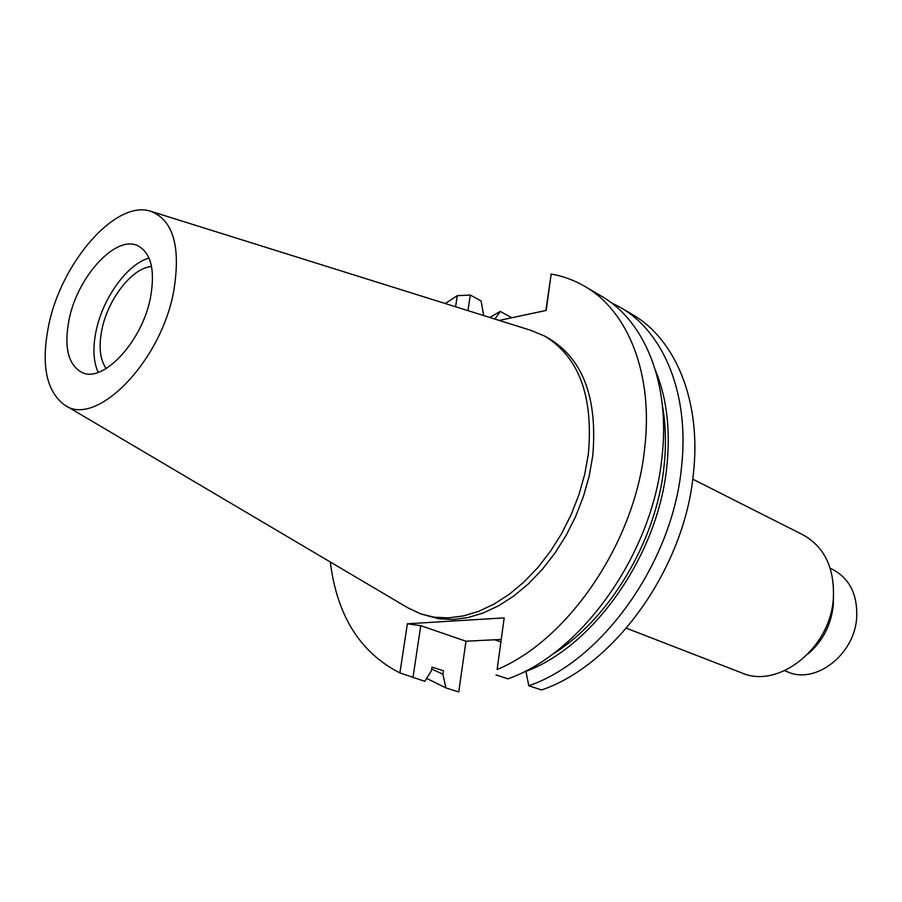 <?xml version="1.0" encoding="UTF-8"?>
<svg xmlns="http://www.w3.org/2000/svg" width="902" height="902" viewBox="0 0 902 902"><rect width="100%" height="100%" fill="white"/><g stroke="black" fill="none" stroke-linecap="round" stroke-linejoin="round"><path stroke-width="1.35" d="M48.753 325.036C61.404 262.347 115.783 199.567 150.578 211.237C173.229 219.964 180.964 246.505 173.77 290.861C161.03 362.457 95.251 428.427 64.425 404.874C46.081 390.983 40.861 364.374 48.753 325.036M69.104 319.466C63.805 347.259 68.112 364.938 82.059 372.515C103.279 383.35 142.527 341.148 150.566 297.209C155.212 270.465 151.13 253.406 138.344 245.998C116.414 234.013 77.595 276.215 69.104 319.466M151.604 211.553L530.928 330.369L544.447 335.995C578.825 356.662 593.471 395.967 588.375 453.92L584.744 474.215L578.994 494.533L571.248 514.444L561.642 533.533L550.389 551.393L537.727 567.674L523.938 582.049L509.314 594.249L494.149 604.047L478.759 611.308L463.448 615.931L448.508 617.893L434.212 617.193L420.794 613.924L407.557 607.655L65.35 405.415M420.794 613.924L438.778 618.795L453.086 619.505L468.014 617.566L483.314 612.965L498.693 605.738L513.847 595.974L528.448 583.819L542.226 569.489L554.854 553.253L566.084 535.45L575.668 516.418L583.402 496.562L589.119 476.29L592.727 456.04C597.767 398.233 583.087 358.985 548.698 338.318L544.447 335.995M499.223 320.435L546.195 310.435L551.156 274.05C563.119 276.113 574.371 280.24 584.913 286.43C627.995 311.032 653.691 374.262 644.603 448.925C634.963 542.316 568.271 640.048 497.137 669.521L504.184 617.881L407.377 623.789L399.902 672.915C360.18 652.687 336.976 615.716 330.312 562.002M445.306 303.546L457.269 295.676L455.589 306.77M500.914 639.462L465.973 641.221L420.76 625.672L407.377 623.789M504.184 617.881L497.137 669.521M528.798 685.745L541.583 689.962C614.634 665.439 684.595 568.113 693.39 473.742C701.609 401.176 675.463 339.152 632.313 314.471L620.7 307.605C663.849 332.274 689.883 394.591 681.461 467.676C672.396 562.713 602.017 660.907 528.798 685.745L525.832 670.851M465.973 641.221L458.757 691.947L445.892 687.922L426.657 678.394M584.913 286.43L601.713 296.363C644.829 321.011 670.693 383.812 661.921 457.731C652.428 553.851 581.35 653.476 507.871 678.845L496.055 674.944M551.156 274.05L545.868 310.502M610.902 302.497L620.7 307.605M655.596 370.677C666.894 398.357 670.637 430.378 666.803 466.74C658.11 554.978 593.798 646.373 525.753 671.46M551.314 655.055C608.422 620.677 656.194 541.854 663.94 467.112C666.364 445.272 665.845 424.707 662.384 405.415M483.697 315.576L481.093 300.941L470.314 295.044L457.269 295.676M470.314 295.044L467.969 310.649M399.902 672.915L424.842 681.337L431.483 670.581L431.99 667.108L443.412 670.784L442.916 674.234L445.892 687.922M412.969 677.627L420.76 625.672M489.763 317.47L500.249 311.427L494.905 319.082M511.817 317.752L500.249 311.427M442.916 674.234L431.708 669.025M626.416 628.22L741.647 672.869C778.358 689.387 830.652 648.166 833.369 598.184C834.643 568.057 824.541 546.95 803.051 534.863L692.736 479.165M808.158 653.871C822.782 641.13 831.159 624.906 833.279 605.197L833.459 596.989M784.661 670.693L787.649 671.889C815.566 684.719 854.848 654.412 856.708 617.272C857.565 594.666 849.707 578.813 833.121 569.692L830.235 568.271M151.547 266.564C132.391 267.578 107.936 299.013 101.915 329.58C98.532 346.593 99.953 359.582 106.177 368.546M98.205 372.346C93.334 361.691 92.624 347.947 96.074 331.102C102.681 298.235 127.329 263.891 149.033 258.107M494.589 639.777L500.576 641.874"/></g></svg>
